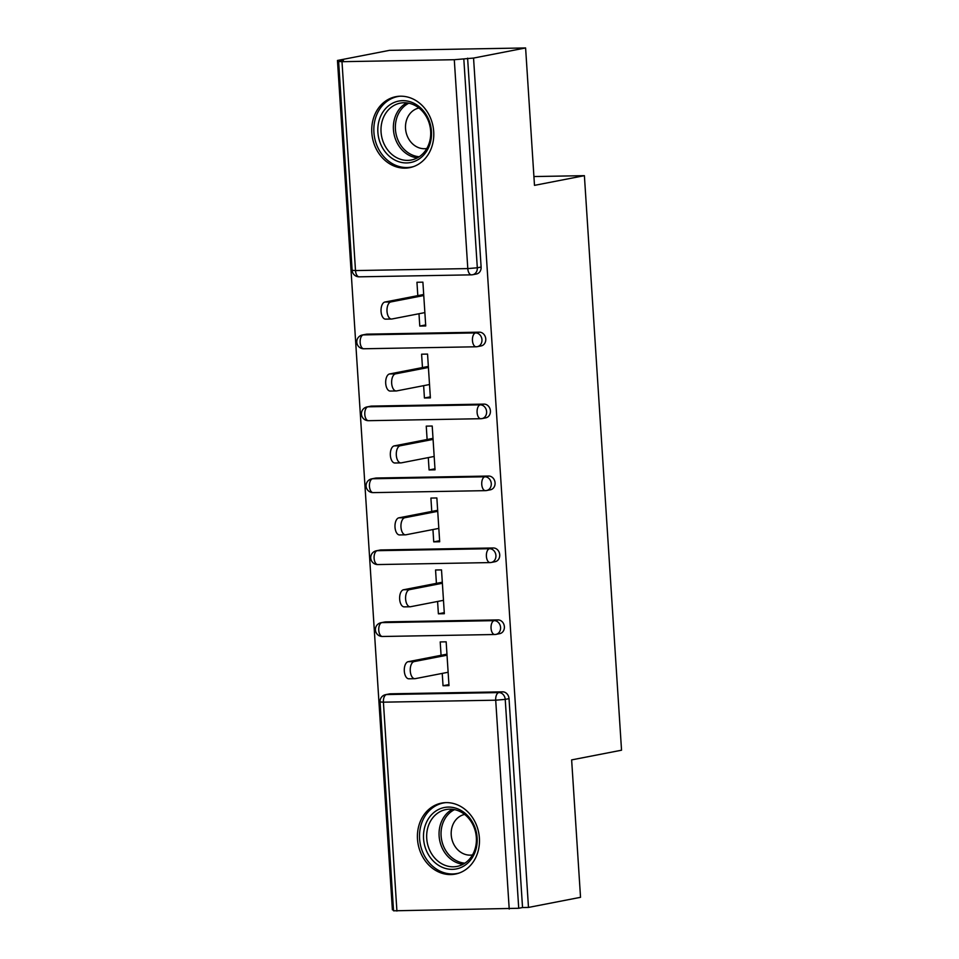 <?xml version="1.0" encoding="UTF-8"?>
<svg xmlns="http://www.w3.org/2000/svg" width="959" height="959" viewBox="0 0 959 959"><rect width="100%" height="100%" fill="white"/><g stroke="black" fill="none" stroke-linecap="round" stroke-linejoin="round"><path stroke-width="1.44" d="M371.816 132.714A36.154 30.832 -101 0 0 409.661 167.657A36.154 30.832 -101 0 0 433.708 131.623A36.154 30.832 -101 0 0 395.863 96.679A36.154 30.832 -101 0 0 371.816 132.714M417.489 839.137A36.154 30.832 -101 0 0 455.345 874.081A36.154 30.832 -101 0 0 479.392 838.046A36.154 30.832 -101 0 0 441.548 803.103A36.154 30.832 -101 0 0 417.489 839.137M337.46 60.465L343.406 60.357L338.623 61.436L341.991 61.688L454.29 59.71L473.554 58.067L525.604 47.95L389.498 50.347L337.46 60.465L392.387 909.827L393.478 909.803M525.604 47.95L534.487 185.363L584.391 175.665L533.911 176.552M584.391 175.665L621.54 750.202L571.636 759.9L580.531 897.312L528.481 907.43L522.535 907.538L509.025 698.655L505.225 699.387L518.723 908.281L522.535 907.538M518.723 908.281L393.55 910.81L380.04 701.928L383.408 702.168L396.918 911.05M473.554 58.067L528.481 907.43M441.068 655.297L440.205 641.931L446.163 641.823L448.992 685.625L443.034 685.733L448.92 684.594M442.243 673.398L443.034 685.733M467.608 58.175L481.118 267.058A6.953 5.934 79 0 1 476.491 273.986L472.691 274.718A6.953 5.934 79 0 1 471.804 274.813A6.953 3.596 89 0 1 471.48 274.849A6.953 6.953 0 0 0 472.691 274.718A6.953 5.934 79 0 0 477.306 267.789L481.118 267.058M390.337 693.813L386.525 694.556A6.953 5.934 79 0 0 385.65 694.652L389.45 693.908A6.953 5.934 79 0 1 390.337 693.813L502.624 691.847A6.953 5.934 79 0 1 509.025 698.655M367.069 334.152L363.269 334.895A6.953 5.934 79 0 0 362.394 334.979L366.194 334.247A6.953 5.934 79 0 1 367.069 334.152L479.368 332.174A6.953 5.934 79 0 1 485.769 338.983A6.953 5.934 79 0 1 481.142 345.911L477.342 346.655A6.953 5.934 79 0 1 476.455 346.75A6.953 3.596 89 0 1 476.132 346.786A6.953 6.953 0 0 0 477.342 346.655A6.953 5.934 79 0 0 481.957 339.726A6.953 5.934 -101 0 0 475.568 332.917L479.368 332.174M371.72 406.089L367.92 406.82A6.953 5.934 79 0 0 367.045 406.916L370.845 406.172A6.953 5.934 79 0 1 371.72 406.089L484.019 404.111A6.953 5.934 79 0 1 490.421 410.92A6.953 5.934 79 0 1 485.793 417.848L481.993 418.592A6.953 5.934 79 0 1 481.106 418.675A6.953 3.596 89 0 1 480.783 418.711A6.953 6.953 0 0 0 481.993 418.592A6.953 5.934 79 0 0 486.609 411.663A6.953 5.934 -101 0 0 480.219 404.854L484.019 404.111M376.372 478.014L372.572 478.757A6.953 5.934 79 0 0 371.696 478.853L375.496 478.109A6.953 5.934 79 0 1 376.372 478.014L488.67 476.048A6.953 5.934 79 0 1 495.072 482.856A6.953 5.934 79 0 1 490.445 489.785L486.645 490.517A6.953 5.934 79 0 1 485.757 490.612A6.953 3.596 89 0 1 485.434 490.648A6.953 6.953 0 0 0 486.645 490.517A6.953 5.934 79 0 0 491.272 483.588A6.953 5.934 -101 0 0 484.87 476.779L488.67 476.048M381.023 549.951L377.223 550.694A6.953 5.934 79 0 0 376.348 550.778L380.148 550.046A6.953 5.934 79 0 1 381.023 549.951L493.322 547.973A6.953 5.934 79 0 1 499.723 554.782A6.953 5.934 79 0 1 495.096 561.71L491.296 562.453A6.953 5.934 79 0 1 490.409 562.549A6.953 3.596 89 0 1 490.085 562.585A6.953 6.953 0 0 0 491.296 562.453A6.953 5.934 79 0 0 495.923 555.525A6.953 5.934 -101 0 0 489.522 548.716L493.322 547.973M385.674 621.888L381.874 622.619A6.953 5.934 79 0 0 380.999 622.715L384.799 621.983A6.953 5.934 79 0 1 385.674 621.888L497.973 619.91A6.953 5.934 79 0 1 504.374 626.718A6.953 5.934 79 0 1 499.747 633.647L495.947 634.39A6.953 5.934 79 0 1 495.06 634.486A6.953 3.596 89 0 1 494.736 634.51A6.953 6.953 0 0 0 495.947 634.39A6.953 5.934 79 0 0 500.574 627.462A6.953 5.934 -101 0 0 494.173 620.653L497.973 619.91M437.592 601.473L438.383 613.808L444.341 613.7L441.512 569.898L435.554 569.994L436.417 583.372M432.941 529.536L433.732 541.871L439.69 541.763L436.86 497.961L430.903 498.069L431.766 511.435M428.289 457.599L429.081 469.934L435.038 469.826L432.209 426.024L426.252 426.132L427.115 439.498M423.638 385.674L424.429 397.997L430.387 397.901L427.546 354.087L421.6 354.195L422.463 367.573M418.987 313.737L419.778 326.072L425.736 325.964L422.895 282.162L416.949 282.27L417.812 295.636M438.383 613.808L444.269 612.657M433.732 541.871L439.618 540.72M429.081 469.934L434.966 468.795M424.429 397.997L430.315 396.858M419.778 326.072L425.664 324.921M409.265 678.756A8.571 4.423 -91 0 1 408.858 678.804A8.571 4.423 -91 0 1 404.29 670.701A8.571 4.423 -91 0 1 408.162 661.698L414.108 661.59A8.571 4.423 89 0 0 410.248 670.593A8.571 4.423 89 0 0 414.815 678.696A8.571 4.423 89 0 0 415.211 678.66L448.129 672.259M414.108 661.59L447.026 655.201M408.162 661.698L446.954 654.158M404.614 606.831A8.571 4.423 -91 0 1 404.207 606.867A8.571 4.423 -91 0 1 399.639 598.764A8.571 4.423 -91 0 1 403.511 589.761L409.457 589.665A8.571 4.423 89 0 0 405.597 598.656A8.571 4.423 89 0 0 410.164 606.771A8.571 4.423 89 0 0 410.56 606.723L443.478 600.322M409.457 589.665L442.375 583.264M403.511 589.761L442.303 582.221M399.963 534.894A8.571 4.423 -91 0 1 399.555 534.942A8.571 4.423 -91 0 1 394.988 526.827A8.571 4.423 -91 0 1 398.86 517.836L404.806 517.728A8.571 4.423 89 0 0 400.946 526.731A8.571 4.423 89 0 0 405.513 534.834A8.571 4.423 89 0 0 405.909 534.786L438.826 528.397M404.806 517.728L437.724 511.327M398.86 517.836L437.652 510.296M395.312 462.957A8.571 4.423 -91 0 1 394.904 463.005A8.571 4.423 -91 0 1 390.337 454.902A8.571 4.423 -91 0 1 394.209 445.899L400.155 445.791A8.571 4.423 89 0 0 396.295 454.794A8.571 4.423 89 0 0 400.862 462.897A8.571 4.423 89 0 0 401.258 462.861L434.175 456.46M400.155 445.791L433.072 439.402M394.209 445.899L433 438.359M390.661 391.032A8.571 4.423 -91 0 1 390.253 391.068A8.571 4.423 -91 0 1 385.686 382.965A8.571 4.423 -91 0 1 389.558 373.962L395.504 373.866A8.571 4.423 89 0 0 391.644 382.857A8.571 4.423 89 0 0 396.211 390.96A8.571 4.423 89 0 0 396.606 390.924L429.524 384.523M395.504 373.866L428.421 367.465M389.558 373.962L428.349 366.422M386.009 319.095A8.571 4.423 -91 0 1 385.602 319.143A8.571 4.423 -91 0 1 381.035 311.028A8.571 4.423 -91 0 1 384.895 302.037L390.852 301.929A8.571 4.423 89 0 0 386.992 310.932A8.571 4.423 89 0 0 391.56 319.035A8.571 4.423 89 0 0 391.955 318.987L424.873 312.598M390.852 301.929L423.77 295.528M384.895 302.037L423.698 294.497M461.998 811.026A31.287 26.672 79 0 1 474.549 853.378A31.287 26.672 79 0 1 438.695 865.414A31.287 26.672 79 0 1 426.144 823.062A31.287 26.672 79 0 1 461.998 811.026M440.744 863.16A28.962 24.706 -101 0 0 457.059 866.421A28.962 24.706 -101 0 0 476.251 842.925A28.962 24.706 -101 0 0 462.322 812.812A28.962 24.706 -101 0 0 446.007 809.552A28.962 24.706 -101 0 0 426.815 833.059A28.962 24.706 -101 0 0 440.744 863.16M472.499 854.925A20.618 17.586 79 0 1 461.207 852.539A20.618 17.586 79 0 1 451.269 831.285A20.618 17.586 79 0 1 464.624 814.431M445.635 802.635A35.915 30.628 -101 0 0 443.49 802.959A35.915 30.628 -101 0 0 419.706 832.1A35.915 30.628 -101 0 0 436.968 869.441A35.915 30.628 -101 0 0 457.203 873.481A35.915 30.628 -101 0 0 459.313 872.978M416.314 104.603A31.287 26.672 79 0 1 428.865 146.955A31.287 26.672 79 0 1 393.01 158.99A31.287 26.672 79 0 1 380.459 116.65A31.287 26.672 79 0 1 416.314 104.603M395.06 156.749A28.962 24.706 -101 0 0 411.375 159.997A28.962 24.706 -101 0 0 430.567 136.502A28.962 24.706 -101 0 0 416.638 106.389A28.962 24.706 -101 0 0 400.323 103.128A28.962 24.706 -101 0 0 381.143 126.636A28.962 24.706 -101 0 0 395.06 156.749M426.815 148.501A20.618 17.586 79 0 1 415.523 146.128A20.618 17.586 79 0 1 405.585 124.874A20.618 17.586 79 0 1 418.951 108.019M399.951 96.212A35.915 30.628 -101 0 0 397.805 96.535A35.915 30.628 -101 0 0 374.022 125.677A35.915 30.628 -101 0 0 391.284 163.018A35.915 30.628 -101 0 0 411.519 167.058A35.915 30.628 -101 0 0 413.629 166.554M509.217 909.072L495.707 700.19L383.408 702.168A6.953 3.596 -91 0 1 386.525 694.556L498.824 692.578L502.624 691.847M505.225 699.387L495.707 700.19A6.953 3.596 -91 0 1 498.824 692.578A6.953 5.934 -101 0 1 505.225 699.387M341.991 61.688L355.501 270.57L467.8 268.592L454.29 59.71M463.808 58.907L477.306 267.789L467.8 268.592A6.953 3.596 89 0 0 471.48 274.849L359.193 276.827A6.953 3.596 89 0 1 355.501 270.57L352.133 270.318L338.623 61.436M378.757 630.231A6.953 3.596 89 0 0 382.449 636.488L494.736 634.51A6.953 3.596 89 0 1 491.056 628.253A6.953 3.596 -91 0 1 494.173 620.653L381.874 622.619A6.953 3.596 -91 0 0 378.757 630.231M377.223 550.694L489.522 548.716A6.953 3.596 -91 0 0 486.405 556.328A6.953 3.596 89 0 0 490.085 562.585L377.798 564.563A6.953 3.596 89 0 1 374.106 558.306A6.953 3.596 -91 0 1 377.223 550.694M372.572 478.757L484.87 476.779A6.953 3.596 -91 0 0 481.754 484.391A6.953 3.596 89 0 0 485.434 490.648L373.147 492.626A6.953 3.596 89 0 1 369.455 486.369A6.953 3.596 -91 0 1 372.572 478.757M367.92 406.82L480.219 404.854A6.953 3.596 -91 0 0 477.103 412.454A6.953 3.596 89 0 0 480.783 418.711L368.496 420.689A6.953 3.596 89 0 1 364.804 414.432A6.953 3.596 -91 0 1 367.92 406.82M363.269 334.895L475.568 332.917A6.953 3.596 -91 0 0 472.451 340.529A6.953 3.596 89 0 0 476.132 346.786L363.845 348.764A6.953 3.596 89 0 1 360.152 342.507A6.953 3.596 -91 0 1 363.269 334.895M463.065 864.275A28.962 24.706 79 0 1 453.127 860.762A28.962 24.706 79 0 1 439.054 834.342A28.962 24.706 79 0 1 452.384 809.288M454.506 809.636A28.015 23.891 -101 0 0 441.032 833.779A28.015 23.891 -101 0 0 454.662 859.708A28.015 23.891 -101 0 0 464.911 863.172M417.381 157.863A28.962 24.706 79 0 1 407.443 154.339A28.962 24.706 79 0 1 393.37 127.919A28.962 24.706 79 0 1 406.7 102.877M408.822 103.212A28.015 23.891 -101 0 0 395.36 127.367A28.015 23.891 -101 0 0 408.978 153.284A28.015 23.891 -101 0 0 419.239 156.749M385.65 694.652A6.953 6.953 0 0 0 380.04 701.928M380.999 622.715A6.953 6.953 0 0 0 382.449 636.488M376.348 550.778A6.953 6.953 0 0 0 370.737 558.054A6.953 6.953 0 0 0 377.798 564.563M371.696 478.853A6.953 6.953 0 0 0 373.147 492.626M367.045 406.916A6.953 6.953 0 0 0 368.496 420.689M362.394 334.979A6.953 6.953 0 0 0 356.784 342.255A6.953 6.953 0 0 0 363.845 348.764M352.133 270.318A6.953 6.953 0 0 0 359.193 276.827M408.858 678.804L414.815 678.696M404.207 606.867L410.164 606.771M399.555 534.942L405.513 534.834M394.904 463.005L400.862 462.897M390.253 391.068L396.211 390.96M385.602 319.143L391.56 319.035M443.49 802.959L445.012 802.671M457.203 873.481L458.714 873.181M397.805 96.535L399.328 96.248M411.519 167.058L413.041 166.758"/></g></svg>
